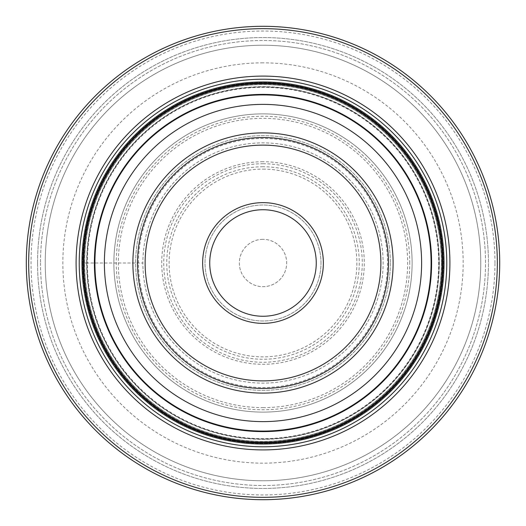 <?xml version="1.0" encoding="UTF-8"?>
<svg xmlns="http://www.w3.org/2000/svg" width="526" height="526" viewBox="0 0 526 526"><rect width="100%" height="100%" fill="white"/><g stroke="black" fill="none" stroke-linecap="round" stroke-linejoin="round"><path stroke-width="0.39" stroke-dasharray="2.63 1.97" d="M82.635 263A180.365 180.365 0 0 0 263 443.365A180.365 180.365 0 0 0 443.365 263A180.365 180.365 0 0 0 263 82.635A180.365 180.365 0 0 0 82.635 263A180.365 180.365 0 0 0 263 443.365A180.365 180.365 0 0 0 443.365 263A180.365 180.365 0 0 0 263 82.635A180.365 180.365 0 0 0 82.635 263L87.369 263A175.631 175.631 0 0 0 263 438.631A175.631 175.631 0 0 0 438.631 263A175.631 175.631 0 0 0 263 87.369A175.631 175.631 0 0 0 87.369 263L142.881 263A120.119 120.119 0 0 0 263 383.119A120.119 120.119 0 0 0 383.119 263A120.119 120.119 0 0 0 263 142.881A120.119 120.119 0 0 0 142.881 263A120.119 120.119 0 0 1 263 142.881A120.119 120.119 0 0 1 383.119 263A120.119 120.119 0 0 1 263 383.119A120.119 120.119 0 0 1 142.881 263L82.635 263A180.365 180.365 0 0 1 263 82.635A180.365 180.365 0 0 1 443.365 263A180.365 180.365 0 0 1 263 443.365A180.365 180.365 0 0 1 82.635 263M441.386 263A178.386 178.386 0 0 0 263 84.614A178.386 178.386 0 0 0 84.614 263A178.386 178.386 0 0 0 263 441.386A178.386 178.386 0 0 0 441.386 263A178.386 178.386 0 0 0 263 84.614A178.386 178.386 0 0 0 84.614 263A178.386 178.386 0 0 0 263 441.386A178.386 178.386 0 0 0 441.386 263M26.3 263A236.7 236.7 0 0 0 263 499.7A236.7 236.7 0 0 0 499.7 263A236.7 236.7 0 0 0 263 26.3A236.7 236.7 0 0 0 26.3 263A236.7 236.7 0 0 0 263 499.7A236.7 236.7 0 0 0 499.7 263A236.7 236.7 0 0 0 263 26.3A236.7 236.7 0 0 0 26.3 263A236.7 236.7 0 0 0 263 499.7A236.7 236.7 0 0 0 499.7 263A236.7 236.7 0 0 0 263 26.3A236.7 236.7 0 0 0 26.3 263M37.556 263A225.444 225.444 0 0 0 263 488.444A225.444 225.444 0 0 0 488.444 263A225.444 225.444 0 0 0 263 37.556A225.444 225.444 0 0 0 37.556 263A225.444 225.444 0 0 0 263 488.444A225.444 225.444 0 0 0 488.444 263A225.444 225.444 0 0 0 263 37.556A225.444 225.444 0 0 0 37.556 263M45.236 263A217.764 217.764 0 0 1 263 45.236A217.764 217.764 0 0 1 480.764 263A217.764 217.764 0 0 1 263 480.764A217.764 217.764 0 0 1 45.236 263A217.764 217.764 0 0 1 263 45.236A217.764 217.764 0 0 1 480.764 263A217.764 217.764 0 0 1 263 480.764A217.764 217.764 0 0 1 45.236 263A217.764 217.764 0 0 0 263 480.764A217.764 217.764 0 0 0 480.764 263A217.764 217.764 0 0 0 263 45.236A217.764 217.764 0 0 0 45.236 263M494.966 263A231.966 231.966 0 0 0 263 31.034A231.966 231.966 0 0 0 31.034 263A231.966 231.966 0 0 0 263 494.966A231.966 231.966 0 0 0 494.966 263M263 439.105A176.105 176.105 0 0 0 439.105 263A176.105 176.105 0 0 0 263 86.895A176.105 176.105 0 0 0 86.895 263A176.105 176.105 0 0 0 263 439.105A176.105 176.105 0 0 0 439.105 263A176.105 176.105 0 0 0 263 86.895A176.105 176.105 0 0 0 86.895 263A176.105 176.105 0 0 0 263 439.105A176.105 176.105 0 0 0 439.105 263A176.105 176.105 0 0 0 263 86.895A176.105 176.105 0 0 0 86.895 263A176.105 176.105 0 0 0 263 439.105M263 239.33A23.67 23.67 0 0 0 239.33 263A23.67 23.67 0 0 0 263 286.67A23.67 23.67 0 0 0 286.67 263A23.67 23.67 0 0 0 263 239.33A23.67 23.67 0 0 1 286.67 263A23.67 23.67 0 0 1 263 286.67A23.67 23.67 0 0 1 239.33 263A23.67 23.67 0 0 1 263 239.33M388.451 263A125.451 125.451 0 0 1 263 388.451A125.451 125.451 0 0 1 137.549 263A125.451 125.451 0 0 1 263 137.549A125.451 125.451 0 0 1 388.451 263M412.121 263A149.121 149.121 0 0 1 263 412.121A149.121 149.121 0 0 1 113.879 263A149.121 149.121 0 0 1 263 113.879A149.121 149.121 0 0 1 412.121 263A149.121 149.121 0 0 1 263 412.121A149.121 149.121 0 0 1 113.879 263A149.121 149.121 0 0 1 263 113.879A149.121 149.121 0 0 1 412.121 263A149.121 149.121 0 0 0 263 113.879A149.121 149.121 0 0 0 113.879 263A149.121 149.121 0 0 0 263 412.121A149.121 149.121 0 0 0 412.121 263M390.345 263A127.345 127.345 0 0 1 263 390.345A127.345 127.345 0 0 1 135.655 263A127.345 127.345 0 0 1 263 135.655A127.345 127.345 0 0 1 390.345 263A127.345 127.345 0 0 1 263 390.345A127.345 127.345 0 0 1 135.655 263A127.345 127.345 0 0 1 263 135.655A127.345 127.345 0 0 1 390.345 263A127.345 127.345 0 0 0 263 135.655A127.345 127.345 0 0 0 135.655 263A127.345 127.345 0 0 0 263 390.345A127.345 127.345 0 0 0 390.345 263M316.257 263A53.258 53.258 0 0 0 263 209.742A53.258 53.258 0 0 0 209.742 263A53.258 53.258 0 0 0 263 316.257A53.258 53.258 0 0 0 316.257 263M320.991 263A57.992 57.992 0 0 0 263 205.008A57.992 57.992 0 0 0 205.008 263A57.992 57.992 0 0 0 263 320.991A57.992 57.992 0 0 0 320.991 263A57.992 57.992 0 0 1 263 320.991A57.992 57.992 0 0 1 205.008 263A57.992 57.992 0 0 1 263 205.008A57.992 57.992 0 0 1 320.991 263M86.685 263A176.315 176.315 0 0 0 263 439.315A176.315 176.315 0 0 0 439.315 263A176.315 176.315 0 0 0 263 86.685A176.315 176.315 0 0 0 86.685 263M138.476 263A124.524 124.524 0 0 1 263 138.476A124.524 124.524 0 0 1 387.524 263A124.524 124.524 0 0 1 263 387.524A124.524 124.524 0 0 1 138.476 263M40.502 263A222.498 222.498 0 0 0 263 485.498A222.498 222.498 0 0 0 485.498 263A222.498 222.498 0 0 0 263 40.502A222.498 222.498 0 0 0 40.502 263A222.498 222.498 0 0 1 263 40.502A222.498 222.498 0 0 1 485.498 263A222.498 222.498 0 0 1 263 485.498A222.498 222.498 0 0 1 40.502 263M263 62.844A200.156 200.156 0 0 0 62.844 263A200.156 200.156 0 0 0 263 463.156A200.156 200.156 0 0 0 463.156 263A200.156 200.156 0 0 0 263 62.844M263 407.637A144.637 144.637 0 0 0 407.637 263A144.637 144.637 0 0 0 263 118.363A144.637 144.637 0 0 0 118.363 263A144.637 144.637 0 0 0 263 407.637M263 161.719A101.281 101.281 0 0 0 161.719 263A101.281 101.281 0 0 0 263 364.281A101.281 101.281 0 0 0 364.281 263A101.281 101.281 0 0 0 263 161.719M263 163.744A99.256 99.256 0 0 1 362.256 263A99.256 99.256 0 0 1 263 362.256A99.256 99.256 0 0 1 163.744 263A99.256 99.256 0 0 1 263 163.744M263 166.749A96.251 96.251 0 0 0 166.749 263A96.251 96.251 0 0 0 263 359.251A96.251 96.251 0 0 0 359.251 263A96.251 96.251 0 0 0 263 166.749M263 169.116A93.884 93.884 0 0 1 356.884 263A93.884 93.884 0 0 1 263 356.884A93.884 93.884 0 0 1 169.116 263A93.884 93.884 0 0 1 263 169.116M409.754 263A146.754 146.754 0 0 0 263 116.246A146.754 146.754 0 0 0 116.246 263A146.754 146.754 0 0 0 263 409.754A146.754 146.754 0 0 0 409.754 263M441.551 263A178.551 178.551 0 0 1 263 441.551A178.551 178.551 0 0 1 84.449 263A178.551 178.551 0 0 1 263 84.449A178.551 178.551 0 0 1 441.551 263"/><path stroke-width="0.79" d="M442.925 263A179.925 179.925 0 0 0 263 83.075A179.925 179.925 0 0 0 83.075 263A179.925 179.925 0 0 0 263 442.925A179.925 179.925 0 0 0 442.925 263M442.885 263A179.885 179.885 0 0 0 263 83.115A179.885 179.885 0 0 0 83.115 263A179.885 179.885 0 0 0 263 442.885A179.885 179.885 0 0 0 442.885 263M442.333 263A179.333 179.333 0 0 0 263 83.667A179.333 179.333 0 0 0 83.667 263A179.333 179.333 0 0 0 263 442.333A179.333 179.333 0 0 0 442.333 263M431.609 263A168.609 168.609 0 0 0 263 94.391A168.609 168.609 0 0 0 94.391 263A168.609 168.609 0 0 0 263 431.609A168.609 168.609 0 0 0 431.609 263M444.036 263A181.036 181.036 0 0 0 263 81.964A181.036 181.036 0 0 0 81.964 263A181.036 181.036 0 0 0 263 444.036A181.036 181.036 0 0 0 444.036 263M28.667 263A234.333 234.333 0 0 0 263 497.333A234.333 234.333 0 0 0 497.333 263A234.333 234.333 0 0 0 263 28.667A234.333 234.333 0 0 0 28.667 263M76.092 263A186.908 186.908 0 0 0 263 449.908A186.908 186.908 0 0 0 449.908 263A186.908 186.908 0 0 0 263 76.092A186.908 186.908 0 0 0 76.092 263M499.7 263A236.7 236.7 0 0 0 263 26.3A236.7 236.7 0 0 0 26.3 263A236.7 236.7 0 0 0 263 499.7A236.7 236.7 0 0 0 499.7 263M431.083 263A168.083 168.083 0 0 1 263 431.083A168.083 168.083 0 0 1 94.917 263A168.083 168.083 0 0 1 263 94.917A168.083 168.083 0 0 1 431.083 263M132.887 263A130.113 130.113 0 0 0 263 393.113A130.113 130.113 0 0 0 393.113 263A130.113 130.113 0 0 0 263 132.887A130.113 130.113 0 0 0 132.887 263M388.451 263A125.451 125.451 0 0 0 263 137.549A125.451 125.451 0 0 0 137.549 263A125.451 125.451 0 0 0 263 388.451A125.451 125.451 0 0 0 388.451 263M323.358 263A60.358 60.358 0 0 0 263 202.641A60.358 60.358 0 0 0 202.641 263A60.358 60.358 0 0 0 263 323.358A60.358 60.358 0 0 0 323.358 263M316.257 263A53.258 53.258 0 0 1 263 316.257A53.258 53.258 0 0 1 209.742 263A53.258 53.258 0 0 1 263 209.742A53.258 53.258 0 0 1 316.257 263M446.778 263A183.778 183.778 0 0 0 263 79.222A183.778 183.778 0 0 0 79.222 263A183.778 183.778 0 0 0 263 446.778A183.778 183.778 0 0 0 446.778 263M421.615 263A158.615 158.615 0 0 0 263 104.385A158.615 158.615 0 0 0 104.385 263A158.615 158.615 0 0 0 263 421.615A158.615 158.615 0 0 0 421.615 263M380.877 263A117.877 117.877 0 0 1 263 380.877A117.877 117.877 0 0 1 145.123 263A117.877 117.877 0 0 1 263 145.123A117.877 117.877 0 0 1 380.877 263"/></g></svg>
